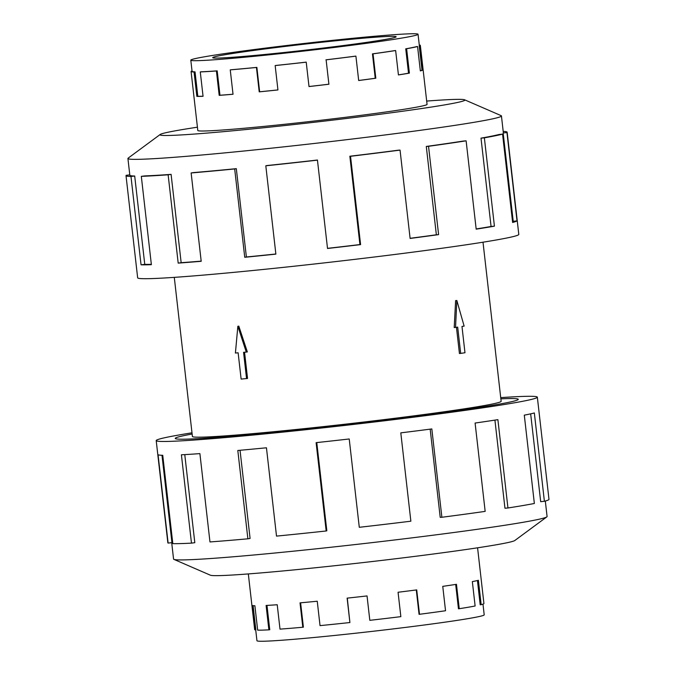 <?xml version="1.0" encoding="UTF-8"?>
<svg xmlns="http://www.w3.org/2000/svg" width="675" height="675" viewBox="0 0 675 675"><rect width="100%" height="100%" fill="white"/><g stroke="black" fill="none" stroke-linecap="round" stroke-linejoin="round"><path stroke-width="1.01" d="M192.13 434.017A172.606 5.653 -6.5 0 0 175.281 438.421A172.606 5.653 -6.5 0 0 290.807 430.633A172.606 5.653 -6.5 0 0 481.334 407.093A172.606 5.653 -6.5 0 0 518.265 399.338A172.623 5.653 173.5 0 1 481.351 407.093A172.623 5.653 173.5 0 1 290.798 430.633A172.623 5.653 173.5 0 1 175.264 438.421A172.623 5.653 173.5 0 1 192.13 434.017M174.285 277.366L192.409 436.472A155.36 5.088 -6.5 0 0 296.392 429.46A155.36 5.088 -6.5 0 0 467.893 408.274A155.36 5.088 -6.5 0 0 501.137 401.296L483.005 242.19M232.462 53.519A92.315 3.029 173.5 0 1 334.361 40.93A92.315 3.029 173.5 0 1 396.141 36.762A92.315 3.029 173.5 0 1 376.397 40.913A92.315 3.029 173.5 0 1 274.489 53.502A92.315 3.029 173.5 0 1 212.709 57.662A92.315 3.029 173.5 0 1 232.462 53.519M393.584 39.403A114.362 3.746 -6.5 0 0 418.053 34.273A114.362 3.746 -6.5 0 0 341.508 39.428A114.362 3.746 -6.5 0 0 215.266 55.021A114.362 3.746 -6.5 0 0 204.39 56.81A114.362 3.746 -6.5 0 0 190.797 60.159A114.362 3.746 -6.5 0 0 267.342 55.004A114.362 3.746 -6.5 0 0 393.584 39.403M398.419 74.883A114.362 3.746 -6.5 0 0 408.518 73.212L409.396 73.128A115.366 3.78 173.5 0 1 398.427 74.933L395.643 50.541A115.366 3.78 173.5 0 1 373.039 53.84L372.457 53.873L375.233 78.266L375.815 78.224A115.366 3.78 173.5 0 1 358.687 80.519L355.911 56.126A115.366 3.78 173.5 0 1 326.118 59.839L328.902 84.232A115.366 3.78 173.5 0 1 309.007 86.56L306.222 62.168A115.366 3.78 173.5 0 1 275.164 65.568L275.425 65.5A114.362 3.746 173.5 0 0 306.222 62.134L306.222 62.168M419.276 44.98A115.366 3.78 173.5 0 1 420.331 45.36A115.366 3.78 173.5 0 1 420.213 45.562L422.989 69.947A115.366 3.78 173.5 0 1 420.348 70.909L417.572 46.516L416.593 46.617A114.362 3.746 173.5 0 1 405.743 48.819L408.518 73.212M420.331 70.748A114.362 3.746 -6.5 0 0 421.993 70.065L422.989 69.947M418.053 34.273L419.335 45.47A114.362 3.746 173.5 0 1 419.217 45.672L421.993 70.065M417.572 46.516A115.366 3.78 173.5 0 1 406.62 48.735L409.396 73.128M482.979 604.125L484.203 614.841A114.362 3.746 173.5 0 1 459.734 619.979A114.362 3.746 173.5 0 1 333.492 635.572A114.362 3.746 173.5 0 1 256.947 640.727L255.69 629.716M369.816 620.325L367.04 595.932L369.816 620.325A115.366 3.78 -6.5 0 0 400.849 616.646L398.064 592.253A115.366 3.78 -6.5 0 0 416.72 589.899L419.504 614.284A115.366 3.78 -6.5 0 0 445.534 610.748L442.758 586.356A115.366 3.78 -6.5 0 0 456.46 584.314L459.245 608.707L458.46 608.774L455.684 584.432M419.504 614.284L419.065 614.309L416.289 589.95M248.324 573.927L254.669 629.64A115.366 3.78 -6.5 0 0 254.838 629.817L252.062 605.424A115.366 3.78 -6.5 0 0 254.88 605.762L257.664 630.146A115.366 3.78 -6.5 0 0 268.878 629.842L266.102 605.45A115.366 3.78 -6.5 0 0 277.223 604.741L280.007 629.125A115.366 3.78 -6.5 0 0 302.805 627.244L300.029 602.859A115.366 3.78 -6.5 0 0 317.25 601.231L320.034 625.624A115.366 3.78 -6.5 0 0 349.903 622.536L347.296 598.126M302.805 627.244L303.387 627.151L300.611 602.8M268.878 629.842L269.755 629.733L266.979 605.408M254.838 629.817L255.833 629.699L253.1 605.652M349.903 622.536L347.127 598.143A115.366 3.78 -6.5 0 0 367.04 595.932M197.792 130.41A115.391 3.78 -6.5 0 0 197.775 130.486A115.391 3.78 -6.5 0 0 275.012 125.28A115.391 3.78 -6.5 0 0 402.384 109.544A115.391 3.78 -6.5 0 0 427.073 104.363A115.391 3.78 -6.5 0 0 427.047 104.296M197.421 127.187A153.444 5.029 -6.5 0 0 192.797 127.904A153.444 5.029 -6.5 0 0 160.186 134.485L128.182 158.11A187.971 6.159 -6.5 0 0 127.921 158.498A187.971 6.159 -6.5 0 0 253.733 150.019A187.971 6.159 -6.5 0 0 461.227 124.386A187.971 6.159 -6.5 0 0 501.441 115.94A187.971 6.159 -6.5 0 0 501.095 115.627L464.602 99.799A153.444 5.029 -6.5 0 0 426.676 101.073M160.186 134.485A153.444 5.029 -6.5 0 0 258.593 128.284A153.444 5.029 -6.5 0 0 432.051 106.945A153.444 5.029 -6.5 0 0 464.602 99.799M126.014 175.635L137.658 277.83A191.801 6.286 -6.5 0 0 266.034 269.173A191.801 6.286 -6.5 0 0 477.765 243.025A191.801 6.286 -6.5 0 0 518.797 234.402L507.153 132.207A191.801 6.286 173.5 0 1 506.959 132.545L517.025 220.868A191.801 6.286 173.5 0 1 512.629 222.463L502.571 134.131L498.85 134.528A187.971 6.159 173.5 0 1 481.005 138.147L484.363 137.827L494.421 226.159A191.801 6.286 173.5 0 1 476.179 229.154L466.121 140.822A191.801 6.286 173.5 0 1 428.532 146.298L438.598 234.63A191.801 6.286 173.5 0 1 410.113 238.435L400.047 150.112A191.801 6.286 173.5 0 1 350.527 156.288L360.593 244.612A191.801 6.286 173.5 0 1 327.518 248.476L317.452 160.152A191.801 6.286 173.5 0 1 265.807 165.797L275.873 254.129A191.801 6.286 173.5 0 1 244.747 257.285L234.681 168.953A191.801 6.286 173.5 0 1 191.135 172.96L201.201 261.293A191.801 6.286 173.5 0 1 178.192 263.115L168.134 174.783A191.801 6.286 173.5 0 1 141.32 176.352L151.377 264.684A191.801 6.286 173.5 0 1 141.05 264.811L130.984 176.479A191.801 6.286 173.5 0 1 126.014 175.635A191.801 6.286 173.5 0 1 126.208 175.306L129.794 174.901M130.984 176.479L134.696 176.032A187.971 6.159 173.5 0 1 129.828 175.205L127.921 158.498M134.696 176.032L144.762 264.355A187.971 6.159 -6.5 0 0 151.343 264.338M168.134 174.783L171.104 174.369A187.971 6.159 173.5 0 1 144.821 175.905L141.32 176.352M171.104 174.369L181.162 262.693A187.971 6.159 -6.5 0 0 201.184 261.124M234.681 168.953L236.317 168.657A187.971 6.159 173.5 0 1 193.649 172.581L191.135 172.96M236.317 168.657L246.383 256.981A187.971 6.159 -6.5 0 0 275.856 253.994M317.452 160.152L317.436 160.026A187.971 6.159 173.5 0 1 266.819 165.561L265.807 165.797M327.502 248.349A187.971 6.159 -6.5 0 0 359.918 244.561L360.593 244.612M400.047 150.112L398.385 150.188A187.971 6.159 173.5 0 1 349.852 156.237L359.918 244.561M410.096 238.3A187.971 6.159 -6.5 0 0 436.354 234.782L438.598 234.63M466.121 140.822L463.126 141.083A187.971 6.159 173.5 0 1 426.296 146.45L436.354 234.782M545.316 501.044L547.079 516.502A187.971 6.159 173.5 0 1 546.817 516.89A187.971 6.159 173.5 0 1 506.866 524.947A187.971 6.159 173.5 0 1 304.408 550.058A187.971 6.159 173.5 0 1 173.905 559.373A187.971 6.159 173.5 0 1 173.559 559.06L171.695 542.666M546.817 516.89L514.814 540.515A153.444 5.029 173.5 0 1 482.203 547.096A153.444 5.029 173.5 0 1 316.929 567.599A153.444 5.029 173.5 0 1 210.398 575.201L173.905 559.373M500.715 397.634A191.801 6.286 173.5 0 1 537.342 397.17A191.801 6.286 173.5 0 1 496.302 405.785A191.801 6.286 173.5 0 1 284.58 431.941A191.801 6.286 173.5 0 1 156.203 440.598A191.801 6.286 173.5 0 1 191.995 432.81M316.777 442.581L326.827 530.786L326.177 530.98L316.111 442.657A191.801 6.286 -6.5 0 0 349.22 438.978L359.286 527.302A191.801 6.286 -6.5 0 0 410.864 521.193L400.798 432.861A191.801 6.286 -6.5 0 0 431.823 428.937L441.88 517.269A191.801 6.286 -6.5 0 0 485.165 511.38L475.099 423.048A191.801 6.286 -6.5 0 0 497.888 419.656L507.946 507.98A191.801 6.286 -6.5 0 0 534.355 503.483L524.298 415.159A191.801 6.286 -6.5 0 0 534.338 412.965L544.396 501.289A191.801 6.286 -6.5 0 0 548.986 499.365L537.342 397.17M544.396 501.289L540.683 501.685L530.668 413.843M507.946 507.98L504.959 508.241L494.918 420.112M161.983 455.279L171.931 542.641L168.126 543.08L158.06 454.756A191.801 6.286 -6.5 0 0 162.751 455.313L172.817 543.637A191.801 6.286 -6.5 0 0 191.472 543.13L181.406 454.798A191.801 6.286 -6.5 0 0 199.901 453.617L209.967 541.941A191.801 6.286 -6.5 0 0 247.877 538.81L237.811 450.487A191.801 6.286 -6.5 0 0 266.448 447.787L276.514 536.11A191.801 6.286 -6.5 0 0 326.177 530.98M156.203 440.598L167.847 542.793A191.801 6.286 -6.5 0 0 168.126 543.08M184.773 454.612L194.805 542.692L191.472 543.13M240.038 450.284L250.087 538.456L247.877 538.81M359.286 527.302L349.22 438.978M441.88 517.269L440.21 517.345L430.169 429.157M500.858 398.841A172.623 5.653 173.5 0 1 518.282 399.338A172.606 5.653 -6.5 0 0 500.858 398.849M426.296 146.45L428.532 146.298M349.852 156.237L350.527 156.288M246.383 256.981L244.747 257.285M181.162 262.693L178.192 263.115M144.762 264.355L141.05 264.811M501.441 115.94L503.339 132.646A187.971 6.159 173.5 0 1 503.153 132.967L506.959 132.545M503.153 132.967L513.219 221.299L517.025 220.868M512.544 221.687A187.971 6.159 -6.5 0 0 513.219 221.299M503.204 131.397A191.801 6.286 173.5 0 1 507.153 132.207M481.005 138.147L491.071 226.479L494.421 226.159M476.162 228.952A187.971 6.159 -6.5 0 0 491.071 226.479M502.571 134.131A191.801 6.286 173.5 0 1 484.363 137.827M459.245 608.707A115.366 3.78 -6.5 0 0 475.124 605.998L472.348 581.605A115.366 3.78 -6.5 0 0 478.389 580.289L481.165 604.682A115.366 3.78 -6.5 0 0 483.924 603.517L477.579 547.813M477.428 580.525L480.195 604.783L481.165 604.682M420.213 45.562L419.217 45.672M406.62 48.735L405.743 48.819M372.457 53.873A114.362 3.746 173.5 0 0 394.867 50.608L395.643 50.541M325.941 59.83A114.362 3.746 173.5 0 0 355.472 56.143L355.911 56.126M230.251 69.871L230.901 69.77A114.362 3.746 173.5 0 0 256.871 67.382L256.441 67.466A115.366 3.78 173.5 0 1 230.251 69.871L233.027 94.264A115.366 3.78 173.5 0 1 219.189 95.361L216.413 70.968A115.366 3.78 173.5 0 1 200.281 71.913L201.201 71.795A114.362 3.746 173.5 0 0 217.19 70.858L216.413 70.968M190.797 60.159L192.071 71.364A114.362 3.746 173.5 0 0 195.041 71.871L194.062 71.989A115.366 3.78 173.5 0 1 191.076 71.483A115.366 3.78 173.5 0 1 191.194 71.28L192.054 71.187M200.281 71.913L203.057 96.306A115.366 3.78 173.5 0 1 196.847 96.382L194.062 71.989M275.164 65.568L277.94 89.952A115.366 3.78 173.5 0 1 259.217 91.851L256.441 67.466M326.118 59.839L328.902 84.232M373.039 53.84L375.815 78.224M358.687 80.485A114.362 3.746 -6.5 0 0 375.233 78.266M308.998 86.527A114.362 3.746 -6.5 0 0 328.725 84.223M256.871 67.382L259.647 91.775A114.362 3.746 -6.5 0 0 277.931 89.918M259.647 91.775L259.217 91.851M217.19 70.858L219.966 95.251A114.362 3.746 -6.5 0 0 233.018 94.222M219.966 95.251L219.189 95.361M195.041 71.871L197.817 96.263A114.362 3.746 -6.5 0 0 203.048 96.221M197.817 96.263L196.847 96.382M460.679 353.405L464.974 352.738L461.978 326.447L464.13 326.118L456.84 300.502L455.625 300.603L454.208 327.569L457.684 327.122L460.679 353.405L459.439 353.514L456.452 327.316M456.84 300.502L455.541 327.451M244.552 352.24L247.539 378.456L241.127 379.08L238.132 352.797L235.415 353.033L237.853 326.278L246.282 352.088L243.565 352.325L246.561 378.608M237.853 326.278L238.815 326.126L247.337 351.92L246.282 352.088M427.064 104.431L420.331 45.36M197.809 130.553L191.076 71.483"/></g></svg>
